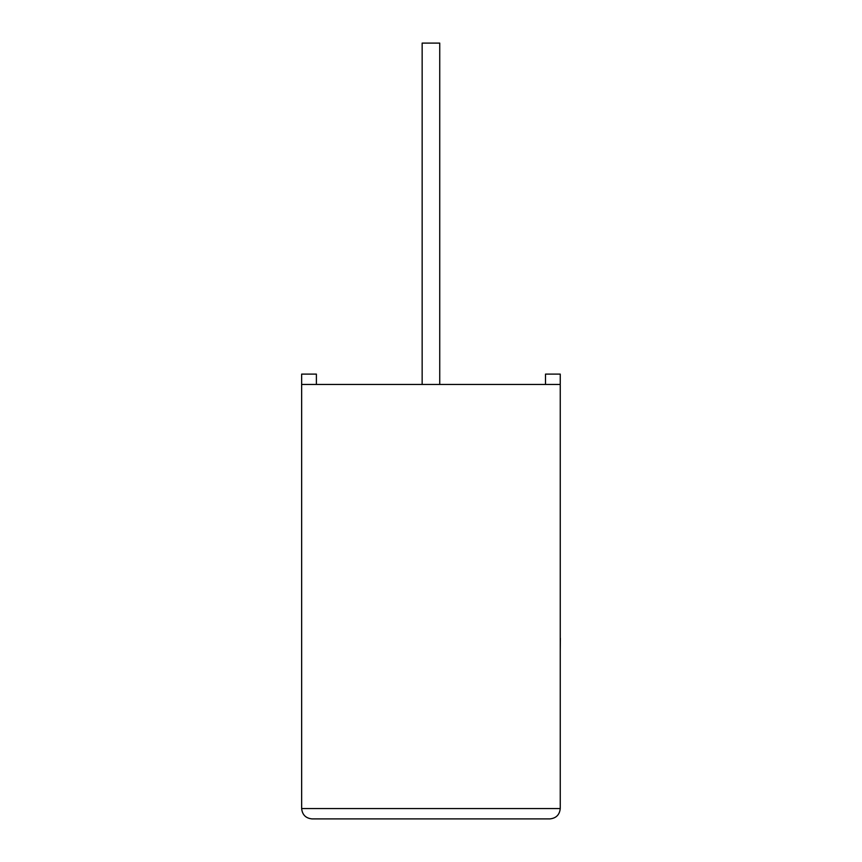 <?xml version="1.0" encoding="UTF-8"?>
<svg xmlns="http://www.w3.org/2000/svg" width="862" height="862" viewBox="0 0 862 862"><rect width="100%" height="100%" fill="white"/><g stroke="black" fill="none" stroke-linecap="round" stroke-linejoin="round"><path stroke-width="1.29" d="M439.739 384.452L439.739 43.1L422.154 43.1L422.154 384.452M560.246 384.452L301.646 384.452L301.646 808.556C302.303 814.795 305.751 818.243 311.99 818.9L549.902 818.9C556.141 818.243 559.589 814.795 560.246 808.556L560.246 374.108L545.506 374.108L545.506 384.452M301.646 384.452L301.646 374.108L316.386 374.108L316.386 384.452M549.902 818.9C556.141 818.243 559.589 814.795 560.246 808.556L301.646 808.556C302.303 814.795 305.751 818.243 311.99 818.9M560.246 638.171L560.246 580.956M560.354 638.171L560.246 651.855"/></g></svg>
